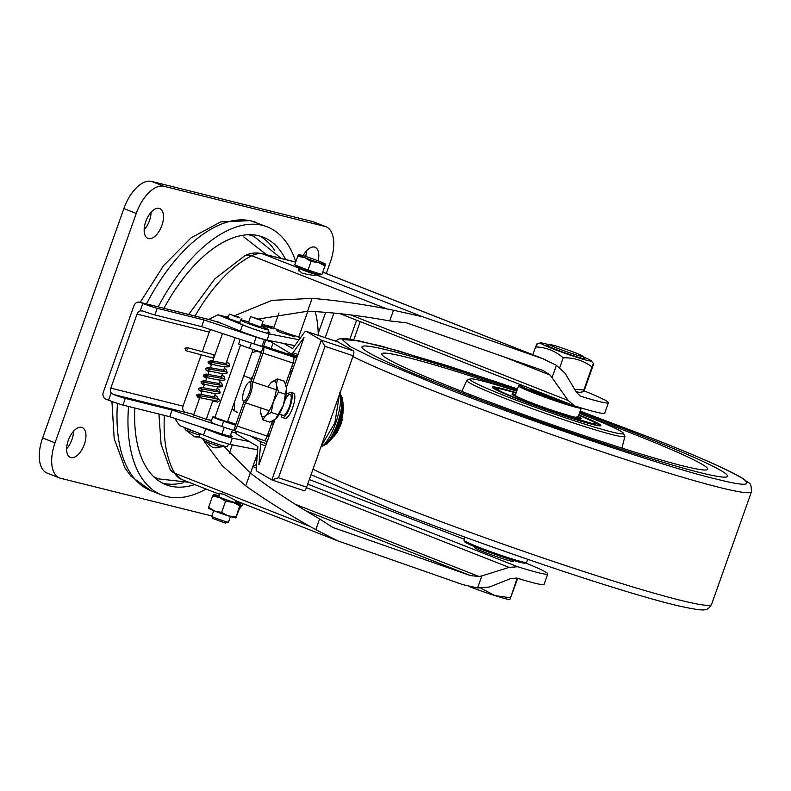 <?xml version="1.0" encoding="UTF-8"?>
<svg xmlns="http://www.w3.org/2000/svg" width="791" height="791" viewBox="0 0 791 791"><rect width="100%" height="100%" fill="white"/><g stroke="black" fill="none" stroke-linecap="round" stroke-linejoin="round"><path stroke-width="1.19" d="M513.023 560.928A20.497 1.177 -160.5 0 1 513.448 561.373A20.497 1.177 -160.5 0 1 503.313 558.871A20.497 1.177 -160.5 0 1 483.865 551.97A20.497 1.177 -160.5 0 1 474.808 547.688A20.497 1.177 -160.5 0 1 475.421 547.619M219.572 494.128L219.206 493.554L223.823 494.246L236.549 500.93M503.491 356.721L550.17 375.082L543.14 370.564L406.297 322.777L389.716 320.938L393.513 310.23L422.621 316.756L316.548 275.031C314.996 275.693 310.181 275.07 302.113 273.172L298.395 269.929L299.146 269.375M307.729 484.132L517.769 566.761A66.484 3.826 19.5 0 0 547.768 573.959A66.484 3.826 19.5 0 0 525.55 562.935M464.287 539.215L309.35 479.554M349.938 339.062L356.612 320.207M353.804 339.685L360.202 321.621M517.769 566.761L509.088 567.384L481.838 575.897L477.576 587.96L489.461 587.021L510.294 578.715L516.81 578.043A66.484 3.826 19.5 0 0 544.07 584.401L547.768 573.959M550.17 375.082L568.185 400.493L574.701 405.971A66.484 3.826 19.5 0 0 604.71 413.169L608.398 402.738A66.484 3.826 -160.5 0 1 581.138 396.39L580.545 396.172M477.576 587.96L462.972 584.687L337.806 540.866L315.807 529.654L319.604 518.936L332.962 527.548M332.25 527.251L470.536 575.611L478.862 576.461L481.838 575.897M583.956 390.813A66.484 3.826 -160.5 0 1 608.398 402.738M580.129 395.984L576.362 392.178L565.13 373.332L556.409 365.313L552.148 377.376M574.039 405.734L574.701 405.971M315.807 529.654L309.775 526.331C286.411 513.122 265.064 499.625 245.734 485.862L222.558 466.067L204.226 441.566M319.604 518.936C293.54 503.907 270.443 488.591 250.292 472.988L223.685 446.015M422.621 316.756L542.962 358.788L556.409 365.313M543.862 370.831L543.14 370.564M258.479 318.991L307.57 311.239C332.853 312.336 360.231 315.569 389.716 320.938M203.257 439.766L202.634 438.56M316.064 274.704A9.423 0.544 19.5 0 1 316.548 275.031L316.558 275.08M234.719 315.649L271.975 300.372L312.129 298.365C335.631 300.333 360.518 303.833 386.789 308.866L393.513 310.23M225.049 316.578L228.678 316.093M154.126 477.111A130.288 66.8 111.5 0 0 155.659 477.764L158.526 478.891L188.802 482.253M248.285 234.729A130.288 66.8 111.5 0 1 253.921 236.41L251.044 235.283A130.288 66.8 111.5 0 0 249.481 234.709M206.095 489.056A144.051 73.86 -68.5 0 1 166.703 496.53A144.051 73.86 -68.5 0 1 161.858 494.998A144.051 73.86 -68.5 0 1 128.547 406.455M158.21 306.849A144.051 73.86 -68.5 0 1 262.483 225.346A144.051 73.86 -68.5 0 1 267.318 226.888A144.051 73.86 -68.5 0 1 295.804 261.821M163.994 308.282A132.977 68.174 -68.5 0 1 258.795 235.777A132.977 68.174 -68.5 0 1 263.265 237.201A132.977 68.174 -68.5 0 1 285.6 259.517M194.675 484.567A132.977 68.174 -68.5 0 1 170.381 486.099A132.977 68.174 -68.5 0 1 165.912 484.685A132.977 68.174 -68.5 0 1 134.836 408.027M266.686 254.791L243.836 237.013M234.294 410.608L234.7 401.373M273.627 423.343L271.273 424.559M265.806 339.972L270.018 341.633M243.776 375.735L250.806 378.503L252.734 376.823M251.271 380.946L250.806 378.503M274.546 420.753A39.896 20.447 -68.5 0 1 272.213 421.91M291.632 367.054A26.489 13.576 -68.5 0 1 293.916 366.035M289.803 372.225A24.264 12.438 -68.5 0 1 292.433 370.218M447.686 387.353A193.924 11.163 -160.5 0 1 361.971 346.794A193.924 11.163 -160.5 0 1 517.087 390.101A193.924 11.163 -160.5 0 0 361.971 346.794A193.924 11.163 -160.5 0 0 447.686 387.353A193.924 11.163 -160.5 0 0 631.91 452.719A193.924 11.163 -160.5 0 0 727.562 476.261A193.924 11.163 -160.5 0 1 631.91 452.719A193.924 11.163 -160.5 0 1 447.686 387.353M579.763 412.289A193.924 11.163 -160.5 0 1 641.827 435.772A193.924 11.163 -160.5 0 1 727.562 476.261A193.924 11.163 -160.5 0 0 641.827 435.772A193.924 11.163 -160.5 0 0 579.763 412.289M578.745 415.156L595.287 422.641L595.05 424.381L550.506 410.994C525.629 402.481 495.957 390.368 496.184 388.816L500.12 388.658L516.078 392.969M516.048 393.048A52.443 3.016 19.5 0 0 504.698 389.864A52.443 3.016 19.5 0 0 497.163 388.846A52.443 3.016 19.5 0 0 532.462 404.428A52.443 3.016 19.5 0 0 588.504 422.829A52.443 3.016 19.5 0 0 596.038 423.857L595.92 424.174A52.443 3.016 -160.5 0 1 595.672 424.352M497.134 389.459A52.443 3.016 -160.5 0 1 497.055 389.162L497.163 388.846M512.173 394.432L515.505 394.59L513.478 394.828C517.126 397.398 529.021 402.253 549.172 409.402L574.493 417.361L578.162 416.808M596.038 423.857A52.443 3.016 19.5 0 0 578.715 415.245M578.241 416.6A36.702 2.116 -160.5 0 1 581.207 418.597A36.702 2.116 -160.5 0 1 575.927 417.885A36.702 2.116 -160.5 0 1 536.703 405.002A36.702 2.116 -160.5 0 1 512.004 394.096A36.702 2.116 -160.5 0 1 515.564 394.402M581.266 407.988A33.242 1.918 -160.5 0 1 581.266 408.057A33.242 1.918 -160.5 0 1 576.491 407.414A33.242 1.918 -160.5 0 1 533.282 392.811A33.242 1.918 -160.5 0 1 518.589 385.87A33.242 1.918 -160.5 0 1 518.678 385.781L520.092 385.108A32.134 1.849 -160.5 0 1 521.862 385.207M581.266 408.057L577.934 417.44A33.242 1.918 -160.5 0 1 573.159 416.798A33.242 1.918 -160.5 0 1 537.643 405.13A33.242 1.918 -160.5 0 1 515.267 395.253L518.589 385.87M572.111 404.972A32.134 1.849 -160.5 0 1 534.212 391.911A32.134 1.849 -160.5 0 1 520.092 385.108M530.731 388.697A21.387 1.236 19.5 0 0 530.148 388.856A21.387 1.236 19.5 0 0 539.591 393.246A21.387 1.236 19.5 0 0 563.232 401.482M465.019 537.138L463.931 540.204A33.242 1.918 19.5 0 0 463.951 540.322A33.242 1.918 19.5 0 0 478.634 547.145A33.242 1.918 19.5 0 0 521.833 561.748A33.242 1.918 19.5 0 0 526.519 562.48A33.242 1.918 19.5 0 0 526.608 562.391L527.696 559.336M463.951 540.322L464.624 541.736A32.134 1.849 19.5 0 0 478.822 548.331A32.134 1.849 19.5 0 0 525.105 563.152L526.519 562.48M575.235 352.766A17.728 1.018 -160.5 0 1 583.066 356.405A17.728 1.018 -160.5 0 1 574.731 354.437A17.728 1.018 -160.5 0 1 557.487 348.337A17.728 1.018 -160.5 0 1 549.696 344.589A17.728 1.018 -160.5 0 1 575.235 352.766M517.729 578.33L509.987 599.37L517.205 578.162M470.052 586.724L481.65 588.148M481.511 588.534L495.008 595.633L510.294 597.699M469.073 586.497A29.92 1.72 19.5 0 0 495.008 595.633A29.92 1.72 19.5 0 0 509.8 599.449L509.987 599.37M583.798 357.928A19.943 1.147 -160.5 0 1 584.608 358.679A19.943 1.147 -160.5 0 1 581.8 358.234A19.943 1.147 -160.5 0 1 561.007 351.431A19.943 1.147 -160.5 0 1 547.065 345.38A19.943 1.147 -160.5 0 1 548.173 345.311M583.323 356.929A26.924 1.552 -160.5 0 1 591.164 360.765A26.924 1.552 -160.5 0 1 587.377 360.429A26.924 1.552 -160.5 0 1 557.388 350.532A26.924 1.552 -160.5 0 1 540.658 342.879A26.924 1.552 -160.5 0 1 544.346 343.502A26.924 1.552 -160.5 0 1 549.172 344.836M536.792 345.252C537.573 342.503 537.178 343.067 535.616 346.942C545.988 347.259 555.183 350.878 563.222 357.799C573.959 357.542 583.55 360.597 591.994 366.965C593.557 363.099 593.952 362.535 593.171 365.274L593.557 363.544L591.164 360.765M576.105 391.664A26.924 1.552 19.5 0 0 576.293 391.713A26.924 1.552 19.5 0 0 579.981 392.336L583.481 391.703L583.847 389.963L574.928 389.38M593.171 365.274L585.024 388.272C583.461 392.138 583.076 392.702 583.847 389.963L591.994 366.965M559.721 367.686L563.222 357.799M532.847 354.754L535.616 346.942M161.868 225.484A16.067 8.236 -68.5 0 1 147.947 238.427A16.067 8.236 -68.5 0 1 145.781 221.47A16.067 8.236 -68.5 0 1 159.713 208.527A16.067 8.236 -68.5 0 1 161.868 225.484M144.17 229.835A16.067 8.236 111.5 0 0 149.479 220.61A16.067 8.236 111.5 0 0 151.091 212.235M84.33 444.473A16.067 8.236 -68.5 0 1 70.409 457.425A16.067 8.236 -68.5 0 1 68.244 440.468A16.067 8.236 -68.5 0 1 82.165 427.516A16.067 8.236 -68.5 0 1 84.33 444.473M66.622 448.833A16.067 8.236 111.5 0 0 71.932 439.598A16.067 8.236 111.5 0 0 73.553 431.233M326.278 273.498L330.411 261.831A33.242 17.046 111.5 0 0 325.932 226.74A33.242 17.046 111.5 0 0 324.844 226.394L163.974 186.29A33.242 17.046 111.5 0 0 136.26 213.422L55.024 442.841A33.242 17.046 111.5 0 0 59.493 477.932A33.242 17.046 111.5 0 0 60.591 478.278L211.84 515.989M239.475 508.85A33.242 17.046 111.5 0 0 243.203 503.659M303.131 255.661A16.067 8.236 -68.5 0 1 315.026 247.247A16.067 8.236 -68.5 0 1 318.17 260.842M325.932 226.74L313.543 221.866A33.242 17.046 111.5 0 0 312.445 221.52L151.585 181.416A33.242 17.046 111.5 0 0 123.861 208.547L136.26 213.422M55.024 442.841L42.625 437.967A33.242 17.046 111.5 0 0 47.104 473.048L59.493 477.932M42.625 437.967L123.861 208.547M297.772 256.274L294.727 264.866L308.015 270.097L311.061 261.505L304.842 257.678L297.772 256.274L298.484 254.653A14.406 0.831 -160.5 0 1 298.573 254.613A14.406 0.831 -160.5 0 1 305.692 256.452A16.067 8.236 111.5 0 0 306.414 250.965M199.975 396.736L198.215 397.824L196.306 395.105L217.545 398.872C218.405 400.256 216.022 400.592 210.376 399.88L198.066 397.26L199.441 396.222L199.035 394.551M217.594 398.694L218.207 398.822A1.661 1.503 -77.6 0 1 219.255 400.988L217.495 402.075L212.71 401.017M185.747 350.67L212.443 357.829L214.173 356.701L213.343 354.635L186.656 347.476L187.418 349.701L185.747 350.67L184.995 348.445L186.656 347.476M228.045 317.863L227.472 317.834M228.51 317.972C226.661 317.557 227.373 318.012 230.656 319.337L240.019 322.501M277.443 330.678L276.86 330.668M278.056 330.816C275.841 330.341 276.83 330.954 281.023 332.635L294.153 336.6M230.478 435.396L232.406 436.622L223.912 435.228L208.893 429.473M234.541 410.806L237.735 412.368A32.134 16.473 -68.5 0 1 236.677 412.032A32.134 16.473 -68.5 0 1 232.238 408.314M251.904 352.766A32.134 16.473 -68.5 0 1 259.151 351.886L261.366 352.44M263.67 346.003L265.835 339.873M235.342 430.976A5.675 4.865 -76 0 0 236.301 432.43M215.34 321.551L217.456 321.71L240.375 331.132A17.728 1.018 19.5 0 0 267.012 340.14L269.227 333.881L257.461 330.371A17.728 1.018 -160.5 0 1 242.59 324.874L217.891 314.788L208.616 319.416M174.752 418.39L179.656 425.627L218.326 440.913L230.092 444.423L232.307 438.165L220.541 434.655L198.551 426.23M294.776 345.608L267.012 340.14M249.214 441.497L232.307 438.165M257.658 449.852L230.092 444.423M261.475 325.734L273.795 328.809L261.505 325.665M268.03 332.131L269.751 332.329L268.258 331.488M273.795 328.809L263.274 324.666L273.963 327.227M299.038 339.754L269.227 333.881M295.963 336.086L300.422 337.846M338.172 342.028A6.644 1.908 108.5 0 1 338.291 342.048A6.644 1.908 108.5 0 1 338.39 342.098L353.528 350.947A4.43 1.275 108.5 0 1 353.172 355.782L306.651 487.177A4.43 1.275 108.5 0 1 304.12 490.727L271.926 479.949L256.709 471.06A6.644 1.908 108.5 0 1 256.175 468.47L257.915 446.589L235.856 433.686L236.657 431.421L235.451 431.204M262.8 325.991L263.274 324.666M288.132 393.7A13.299 3.826 108.5 0 1 290.831 392.267L293.51 393.167A13.299 3.826 108.5 0 1 292.66 407.741A13.299 3.826 108.5 0 1 285.067 418.39L282.397 417.49A13.299 3.826 108.5 0 1 281.092 414.721M290.831 392.267A13.299 3.826 108.5 0 1 289.981 406.851A13.299 3.826 108.5 0 1 282.397 417.49M279.312 414.118L283.099 415.394A11.084 3.184 -71.5 0 0 289.417 406.525A11.084 3.184 -71.5 0 0 290.129 394.373A11.084 3.184 -71.5 0 0 284.78 400.79M274.991 419.487L258.924 464.89L260.575 444.127A6.644 1.908 108.5 0 0 260.041 441.536L250.717 436.088M353.528 350.947L321.314 340.17L271.847 479.91L278.472 477.744L324.992 346.349L321.314 340.17L306.186 331.32L338.39 342.098M283.92 343.472L292.621 348.564L304.308 332.507A6.644 1.908 108.5 0 1 306.077 331.271A6.644 1.908 108.5 0 1 306.186 331.32M268.851 340.496L291.048 353.933A6.644 1.908 108.5 0 0 291.157 353.982A6.644 1.908 108.5 0 0 292.927 352.756L304.021 337.51L286.382 387.333M304.12 490.727A4.43 1.275 108.5 0 1 304.051 490.687L272.015 479.969M214.875 417.51L227.412 421.949M296.724 358.115L293.293 356.978A5.537 1.8 108.4 0 1 293.046 363.069L285.581 384.159M272.539 421L267.2 436.068L237.191 426.112L245.447 402.787M252.853 381.895L263.037 353.112L293.046 363.069M251.133 381.331L263.284 347.012A5.537 1.8 108.4 0 1 263.037 353.112M237.191 426.112A5.537 1.8 108.4 0 1 233.849 430.482A5.537 1.8 108.4 0 1 233.75 430.442L243.796 402.075M233.958 430.512L263.759 440.399A5.537 1.8 -71.6 0 0 263.858 440.449A5.537 1.8 -71.6 0 0 267.2 436.068M261.445 352.232L249.501 348.267L251.35 343.047L293.293 356.978M233.75 430.442L221.816 426.478L223.655 421.267L235.599 425.232M294.875 363.326L293.154 362.753M267.19 441.536L263.967 440.468M267.318 435.752L269.029 436.325M262.286 345.548L297.08 357.097M251.35 343.047A8.869 0.514 -160.5 0 1 248.671 342.127M240.207 339.339L238.595 343.887A8.869 0.514 19.5 0 0 249.501 348.267M227.59 421.435L235.955 424.213M267.674 434.734L269.395 435.307M223.655 421.267A8.869 0.514 -160.5 0 1 212.749 416.887A8.869 0.514 -160.5 0 1 214.944 417.312M212.749 416.887L210.9 422.107A8.869 0.514 19.5 0 0 221.816 426.478M321.205 446.065L334.85 422.908L339.458 394.501M339.626 392.217L341.297 396.785A27.003 7.762 -71.5 0 1 337.431 423.58A27.003 7.762 -71.5 0 1 325.408 444.265L320.82 447.162A30.276 8.701 -71.5 0 0 321.324 446.895L321.324 446.895A30.276 8.701 -71.5 0 0 335.621 423.185A30.276 8.701 -71.5 0 0 339.952 393.117M330.954 439.4A22.721 6.536 -71.5 0 0 339.092 423.867A22.721 6.536 -71.5 0 0 342.8 404.003M335.621 433.745A17.115 4.924 -71.5 0 0 340.328 423.936A17.115 4.924 -71.5 0 0 343.126 411.33M248.947 382.241L250.203 381.549A11.084 3.184 108.5 0 1 251.271 381.371A11.084 3.184 108.5 0 1 250.559 393.513A11.084 3.184 108.5 0 1 244.241 402.382A11.084 3.184 108.5 0 1 243.49 401.591L242.916 400.286A9.976 2.867 108.5 0 1 244.221 390.062A9.976 2.867 108.5 0 1 248.947 382.241A9.976 2.867 108.5 0 1 249.274 393.018A9.976 2.867 108.5 0 1 242.916 400.286M225.573 325.042L230.418 327.039M245.091 332.981L257.045 337.223M206.233 419.319L193.696 414.88M232.396 429.988L230.221 436.108A13.299 0.761 -160.5 0 1 221.915 433.933L169.739 416.728L122.961 405.071A11.084 0.633 19.5 0 1 108.565 400.197L105.905 399.158A5.537 4.746 -76 0 1 103.324 392.198L133.897 305.85A5.537 4.746 -76 0 1 139.661 302.221A5.537 4.746 -76 0 1 140.175 302.38L212.393 320.395A5.537 4.746 -76 0 0 211.879 320.236L139.661 302.221M263.937 339.369A13.299 0.761 -160.5 0 1 256.175 337.154L203.999 319.96L157.231 308.292A11.084 0.633 -160.5 0 1 142.825 303.428L140.175 302.38L163.638 265.568L191.106 237.834L220.61 221.935L250.263 220.63L267.318 226.888M122.961 405.071L125.324 398.397A11.084 0.633 -160.5 0 1 113.321 394.442L111.205 392.731A4.983 4.271 104 0 1 110.819 388.134L137.031 314.096A4.983 4.271 104 0 1 140.185 310.893L142.855 311.011A11.084 0.633 19.5 0 0 154.868 314.966L157.231 308.292M142.331 310.853L142.855 311.011M210.93 329.699A4.983 4.271 -76 0 0 209.249 332.111L137.031 314.096M110.819 388.134L183.037 406.149L201.211 354.823M202.318 351.679L209.249 332.111M183.037 406.149A4.983 4.271 -76 0 0 184.857 412.17L185.173 412.249A4.983 4.271 -76 0 0 185.677 412.487L113.321 394.442M221.094 323.203L212.393 320.395M203.999 319.96L201.636 326.634L154.868 314.966M201.636 326.634L253.812 343.828A13.299 0.761 19.5 0 0 262.128 346.013L264.431 339.497M193.844 414.484A8.869 0.514 19.5 0 0 192.806 414.207L185.312 412.329M125.324 398.397L172.102 410.054L219.127 425.558M211.365 420.782L206.392 418.884M169.739 416.728L172.102 410.054M185.035 427.723L185.193 429.572A9.789 0.564 19.5 0 0 189.514 431.579A9.789 0.564 19.5 0 0 199.807 435.188M238.961 317.201L229.36 314.156L238.961 317.201M233.325 315.797L239.96 317.913L233.325 315.797M187.388 428.811A10.53 0.603 19.5 0 0 189.474 429.661M228.411 444.028L227.452 446.737A14.96 0.86 -160.5 0 1 220.056 444.918A14.96 0.86 -160.5 0 1 205.858 439.875A14.96 0.86 -160.5 0 1 199.253 436.751L200.202 434.071M203.485 440.36A9.789 0.564 19.5 0 0 207.806 442.357A9.789 0.564 19.5 0 0 220.521 446.658A9.789 0.564 19.5 0 0 221.895 446.875L212.799 447.518L203.485 440.36L203.327 438.511M260.199 319.643L250.609 316.598L260.199 319.643M254.573 318.239L261.208 320.355L254.573 318.239M261.228 326.446A14.96 0.86 -160.5 0 1 262.187 326.821A14.96 0.86 -160.5 0 1 268.802 329.946A14.96 0.86 -160.5 0 1 261.406 328.117A14.96 0.86 -160.5 0 1 247.217 323.084A14.96 0.86 -160.5 0 1 240.602 319.96A14.96 0.86 -160.5 0 1 248.69 322.006M268.802 329.946L267.694 333.07A14.96 0.86 -160.5 0 1 260.298 331.241A14.96 0.86 -160.5 0 1 246.11 326.208A14.96 0.86 -160.5 0 1 239.495 323.084L240.602 319.96M261.01 327.049L248.473 322.619M286.441 387.778A18.836 5.418 108.5 0 1 286.451 387.857A18.836 5.418 108.5 0 1 286.5 388.302A18.836 5.418 108.5 0 1 283.425 405.071A18.836 5.418 108.5 0 1 276.237 418.38A18.836 5.418 108.5 0 1 276.178 418.439M267.971 386.957A18.836 5.418 108.5 0 1 271.046 382.706L277.404 378.909L284.414 381.252L286.5 388.302L283.425 405.071L275.594 418.993L269.879 422.176L262.869 419.823L260.793 412.773A18.836 5.418 108.5 0 1 260.941 407.978M276.237 418.38L275.594 418.993M278.264 414.791L271.254 412.447L265.539 415.621L262.869 419.823M285.521 394.333L278.521 391.98L273.36 401.699L271.254 412.447M277.404 378.909L276.435 384.93L278.521 391.98M271.046 382.706A18.836 5.418 108.5 0 1 271.689 382.083A18.836 5.418 108.5 0 1 276.435 384.93A18.836 5.418 108.5 0 1 273.36 401.699A18.836 5.418 108.5 0 1 265.539 415.621A18.836 5.418 108.5 0 1 260.832 413.218A18.836 5.418 108.5 0 1 260.793 412.773M256.502 464.337A99.725 51.128 -68.5 0 1 252.843 466.571L256.215 467.916M315.134 311.624A99.725 51.128 -68.5 0 1 318.239 335.344M228.431 522.198L225.257 523.069L212.779 518.451L211.751 516.286A8.869 0.514 19.5 0 0 211.751 516.286A8.869 0.514 19.5 0 0 215.666 518.105A8.869 0.514 19.5 0 0 227.185 522.001A8.869 0.514 19.5 0 0 228.431 522.198A8.869 0.514 19.5 0 0 228.461 522.169L230.438 516.582M296.259 265.469L295.992 266.231A12.883 0.742 19.5 0 0 301.687 268.92A12.883 0.742 19.5 0 0 313.918 273.261A12.883 0.742 19.5 0 0 320.296 274.833L320.553 274.082M321.878 274.507L325.625 264.293L321.878 274.507L308.015 270.097M324.923 265.914L318.417 262.493A14.406 0.831 -160.5 0 1 304.842 257.678A14.406 0.831 -160.5 0 1 298.484 254.653L298.336 255.463M325.487 265.104L325.625 264.293A14.406 0.831 -160.5 0 1 318.417 262.493L311.061 261.505M305.692 256.452A14.406 0.831 -160.5 0 1 319.267 261.277A14.406 0.831 -160.5 0 1 325.595 264.184A14.406 0.831 -160.5 0 1 325.625 264.293M257.648 449.99A13.299 0.761 -160.5 0 1 256.66 449.763A13.299 0.761 -160.5 0 1 255.285 449.387M278.986 313.048L273.785 327.731A13.299 0.761 19.5 0 0 282.624 331.647A13.299 0.761 19.5 0 0 296.823 336.313A13.299 0.761 19.5 0 0 298.86 336.61L307.837 311.249M235.53 502.206A9.63 0.554 -160.5 0 1 236.114 502.7A9.63 0.554 -160.5 0 1 234.789 502.473A9.63 0.554 -160.5 0 1 224.941 499.259A9.63 0.554 -160.5 0 1 218.039 496.303A9.63 0.554 -160.5 0 1 218.81 496.283M213.679 495.512L213.55 494.602L212.561 496.125L219.493 497.49L225.554 501.276L233.038 502.334L239.663 505.805L240.642 504.292A14.406 0.831 -160.5 0 1 238.605 503.976A14.406 0.831 -160.5 0 1 233.038 502.334A14.406 0.831 -160.5 0 1 219.493 497.49A14.406 0.831 -160.5 0 1 213.55 494.602A14.406 0.831 -160.5 0 1 213.61 494.583A14.406 0.831 -160.5 0 1 218.959 495.878M219.117 496.916A8.869 0.514 -160.5 0 1 219.868 497.074M235.777 517.868L235.797 517.858A14.406 0.831 -160.5 0 1 235.777 517.868A14.406 0.831 -160.5 0 1 228.233 515.89A14.406 0.831 -160.5 0 1 214.687 511.045A14.406 0.831 -160.5 0 1 208.755 508.297L208.636 508.158M235.669 501.791A14.406 0.831 -160.5 0 1 240.632 504.154A14.406 0.831 -160.5 0 1 240.642 504.292L240.771 505.192L240.642 504.292M240.771 505.192L235.847 517.848L235.718 516.948L228.233 515.89L221.609 512.41L214.687 511.045L208.626 507.258L208.745 508.168M235.847 517.848L239.663 505.805M221.609 512.41L225.554 501.276M212.561 496.125L208.626 507.258M289.229 373.866A22.998 11.786 -68.5 0 1 291.938 371.632M578.844 414.889A57.624 3.312 -160.5 0 1 600.923 425.578A57.624 3.312 -160.5 0 1 572.427 418.558A57.624 3.312 -160.5 0 1 517.759 399.148A57.624 3.312 -160.5 0 1 492.289 387.115A57.624 3.312 -160.5 0 1 516.167 392.692M579.368 413.406A81.443 4.687 -160.5 0 1 623.328 433.201A81.443 4.687 -160.5 0 1 611.68 431.945A81.443 4.687 -160.5 0 1 586.991 424.826A81.443 4.687 -160.5 0 1 506.458 396.42A81.443 4.687 -160.5 0 1 470.081 378.938A81.443 4.687 -160.5 0 1 481.531 380.748A81.443 4.687 -160.5 0 1 516.691 391.219M623.328 433.201L624.86 436.078A83.856 4.825 -160.5 0 1 624.92 436.395A83.856 4.825 -160.5 0 1 612.867 434.783A83.856 4.825 -160.5 0 1 586.279 427.081A83.856 4.825 -160.5 0 1 503.887 397.952A83.856 4.825 -160.5 0 1 486.07 390.675A83.856 4.825 -160.5 0 1 466.828 380.412A83.856 4.825 -160.5 0 1 467.076 380.204L470.081 378.938M582.186 414.494A172.863 9.947 -160.5 0 1 631.287 433.142A172.863 9.947 -160.5 0 1 631.841 433.359A172.863 9.947 -160.5 0 1 707.688 469.31A172.863 9.947 -160.5 0 1 621.864 448.062A172.863 9.947 -160.5 0 1 458.226 389.973A172.863 9.947 -160.5 0 1 381.796 353.903A172.863 9.947 -160.5 0 1 513.824 390.289M628.41 453.025L629.092 450.346M469.706 397.28L470.754 394.857M333.921 313.078L325.21 337.668M509.088 567.384L306.463 487.681M318.209 333.436L325.674 312.356M295.112 504.183L478.862 576.461M568.185 400.493L350.65 314.917M309.775 526.331L174.732 473.216A44.326 22.721 111.5 0 0 181.505 479.386L219.502 494.335M470.536 575.611L305.929 510.857M245.734 485.862L250.292 472.988M322.955 272.242L542.962 358.788M164.419 415.404A128.537 65.9 111.5 0 0 174.732 473.216A13.299 10.58 149.9 0 1 170.134 469.36L181.505 479.386M299.512 268.327L262.958 253.951A44.326 22.721 111.5 0 0 251.746 255.74L386.789 308.866M307.57 311.239L312.129 298.365M295.735 262.039L261.742 253.565A13.299 11.39 -76 0 1 262.958 253.951L295.705 262.118M261.742 253.565C255.523 252.299 249.847 253.061 244.696 255.839A13.299 9.907 63.3 0 1 251.746 255.74A128.537 65.9 111.5 0 0 195.051 316.034M153.266 476.281A130.288 66.8 111.5 0 0 158.526 478.891M146.503 303.922A144.051 73.86 -68.5 0 1 251.498 221.025A144.051 73.86 -68.5 0 1 256.343 222.568M183.225 482.797A132.977 68.174 -68.5 0 1 162.946 483.182A132.977 68.174 -68.5 0 1 162.274 483.004M161.858 494.998L150.873 490.677A144.051 73.86 -68.5 0 1 117.473 403.41M259.468 235.945A132.977 68.174 -68.5 0 1 274.655 250.371M313.009 469.211A221.618 12.755 19.5 0 0 391.723 502.769A221.618 12.755 19.5 0 0 601.981 577.39A221.618 12.755 19.5 0 0 711.564 604.423L751.45 491.794A221.618 12.755 -160.5 0 1 641.867 464.762A221.618 12.755 -160.5 0 1 431.599 390.151A221.618 12.755 -160.5 0 1 352.885 356.583M580.169 411.132L652.367 438.402C696.574 455.735 726.553 469.043 742.304 478.318C753.161 485.941 744.568 486.208 716.517 479.128C670.956 468.865 517.314 416.946 437.146 384.723L373.985 358.382L350.245 346.626L342.236 339.586L357.73 340.516L398.081 350.759L517.502 388.945L447.568 365.739L379.581 345.647L347.031 338.696L339.072 338.953L335.374 341.079M600.092 425.835L594.12 421.682L578.794 415.038L597.373 423.462L593.21 424.322L550.635 411.142C525.056 402.401 494.187 389.795 494.523 388.233L498.824 388.124L516.118 392.85L497.737 387.877L492.763 387.827M163.974 186.29L151.585 181.416M324.844 226.394L312.445 221.52M201.853 391.852L199.045 390.19L198.67 388.43L219.908 392.198C221.114 393.641 218.464 393.928 211.939 393.068L200.439 390.586L201.804 389.548L201.398 387.877M204.216 385.177L201.408 383.516L201.033 381.756L222.271 385.524C223.181 386.898 220.788 387.234 215.093 386.532L202.793 383.912L204.167 382.874L203.762 381.203M207.113 376.981L203.396 375.082L224.634 378.849C225.84 380.293 223.191 380.58 216.665 379.72L205.156 377.238L206.53 376.2L206.125 374.529L207.687 375.379M208.943 371.829L206.135 370.168L205.759 368.408L226.997 372.175C227.907 373.55 225.514 373.886 219.819 373.184L207.519 370.564L208.893 369.526L208.488 367.855L210.05 368.705M211.84 363.633L208.122 361.734L229.36 365.501L229.271 363.949L226.691 361.546M208.537 419.705L211.494 420.436M236.084 433.033L231.704 431.945M240.375 331.132L242.59 324.874M203.455 435.416L205.67 429.157M235.678 411.557L237.735 412.368M218.791 315.085L228.204 317.438M265.667 445.837L260.575 444.127M292.927 352.756L298.019 354.457M260.041 441.536L266.429 443.672M353.172 355.782L324.992 346.349M278.472 477.744L306.651 487.177M108.565 400.197L111.205 392.731M140.185 310.893L142.825 303.428M256.175 337.154L253.812 343.828M224.268 427.288L221.915 433.933M185.183 427.901A10.53 0.603 19.5 0 0 189.692 429.928A10.53 0.603 19.5 0 0 194.25 431.629M199.283 436.85A14.713 12.607 104 0 1 194.507 436.731L185.193 429.572M207.212 440.409A10.53 0.603 19.5 0 0 207.984 440.716A10.53 0.603 19.5 0 0 218.959 444.562M220.521 446.658A14.713 12.607 104 0 1 212.799 447.518M315.896 275.209L316.202 274.319A8.869 0.514 -160.5 0 1 314.927 274.151A8.869 0.514 -160.5 0 1 303.408 270.255A8.869 0.514 -160.5 0 1 299.492 268.406L298.622 270.868M573.91 405.684L340.071 313.701M236.212 500.911L337.806 540.866M545.375 359.678L322.975 272.193M170.134 469.36L161.097 444.324L158.922 414.039M188.713 314.452L214.747 278.946L244.696 255.839M253.921 236.41L281.27 258.43M150.873 490.677L130.831 476.103L125.008 468.005L114.171 438.639L111.946 401.482M292.967 363.306L294.647 363.969M711.564 604.423C709.26 608.042 707.174 609.742 705.295 609.505C703.713 610.672 695.151 609.545 679.627 606.104C628.153 594.565 487.197 547.224 392.613 509.79L311.081 474.659M580.179 411.122L652.585 438.471C700.094 457.188 730.657 470.813 744.272 479.366C749.759 484.814 751.114 480.75 751.45 491.794M497.163 389.498L497.114 389.439C502.245 392.919 520.033 400.108 550.496 410.984C576.194 419.714 591.263 424.174 595.702 424.352L595.633 424.362M580.851 418.755L578.172 416.778M512.835 561.442L513.221 560.364M583.066 356.405L584.163 358.699M475.233 548.123L475.618 547.046M531.344 389.676L531.572 389.034M549.696 344.589L547.392 345.677M540.658 342.879L537.158 343.512M198.215 397.824L199.629 398.13M196.306 395.105L198.867 394.037L215.093 397.033L214.48 398.763L213.738 398.13M206.58 378.503L203.366 376.111L203.396 375.082L205.957 374.014L222.182 377.01L221.5 377.742M211.306 365.155L208.082 362.762L208.122 361.734L210.683 360.656L226.908 363.662L226.226 364.394M212.413 362.031L210.851 361.18L211.256 362.851L209.882 363.89L221.391 366.371C227.917 367.232 230.567 366.945 229.36 365.501M213.669 358.481L212.324 357.799M228.223 317.369L217.891 314.788M214.875 394.917L217.13 396.785L217.545 398.872M216.774 391.09L217.456 390.358L201.23 387.363L198.67 388.43M217.238 388.243L219.493 390.111L219.908 392.198M219.137 384.416L219.819 383.684L203.594 380.689L201.033 381.756M219.601 381.569L221.856 383.437L222.271 385.524M221.964 374.894L224.219 376.763L224.634 378.849M223.863 371.068L224.545 370.336L208.32 367.34L205.759 368.408M224.328 368.22L226.582 370.089L226.997 372.175M214.776 355.357L213.6 354.744M297.436 356.088L291.157 353.982M306.077 331.271L338.291 342.048M233.849 430.482L263.858 440.449M342.8 401.512L343.502 406.574L342.908 412.734L339.903 424.085L334.722 435.297L329.452 441.388M343.442 408.334L340.97 424.085L337.322 432.084L334.069 436.325M342.374 419.517L339.942 426.764M340.644 394.808L342.325 397.952L342.829 402.451L342.187 409.797L338.499 423.887L332.101 437.631L326.98 443.909L323.687 445.452M244.241 402.382L269.247 410.756M251.271 381.371L276.277 389.736M286.342 393.107L290.129 394.373M199.579 437.087L194.507 436.731M206.154 419.556L212.977 400.266M214.114 397.052L215.34 393.592M216.477 390.378L217.703 386.918M218.84 383.704L220.066 380.244M221.203 377.03L222.429 373.57M223.566 370.356L224.792 366.895M225.929 363.682L235.145 337.678M241.413 319.96L241.898 318.595M193.617 415.117L199.826 397.586M200.934 394.452L202.189 390.912M203.297 387.778L204.553 384.238M205.66 381.104L206.916 377.564M208.023 374.43L209.279 370.89M210.386 367.756L211.642 364.216M212.749 361.082L222.508 333.505M227.946 318.16L229.36 314.156M222.815 434.931L223.042 434.299M227.333 422.186L253.08 349.454M260.931 327.286L263.136 321.037M214.796 417.747L240.573 344.945M248.394 322.847L250.609 316.598M223.171 445.541L221.895 446.875M299.305 267.546L299.492 268.406M294.489 335.661L294.034 336.946M288.537 352.47L287.973 354.071M236.015 500.822L235.382 502.611M277.77 329.748L277.325 331.024M272.954 343.353L271.145 348.485M219.868 493.297L218.672 496.689M213.718 510.66L211.741 516.256M316.202 274.319L316.894 273.775M232.317 444.858L229.35 453.233M257.342 453.876L250.51 473.156M624.92 436.395L621.904 448.072M466.828 380.412L461.825 391.387"/></g></svg>
